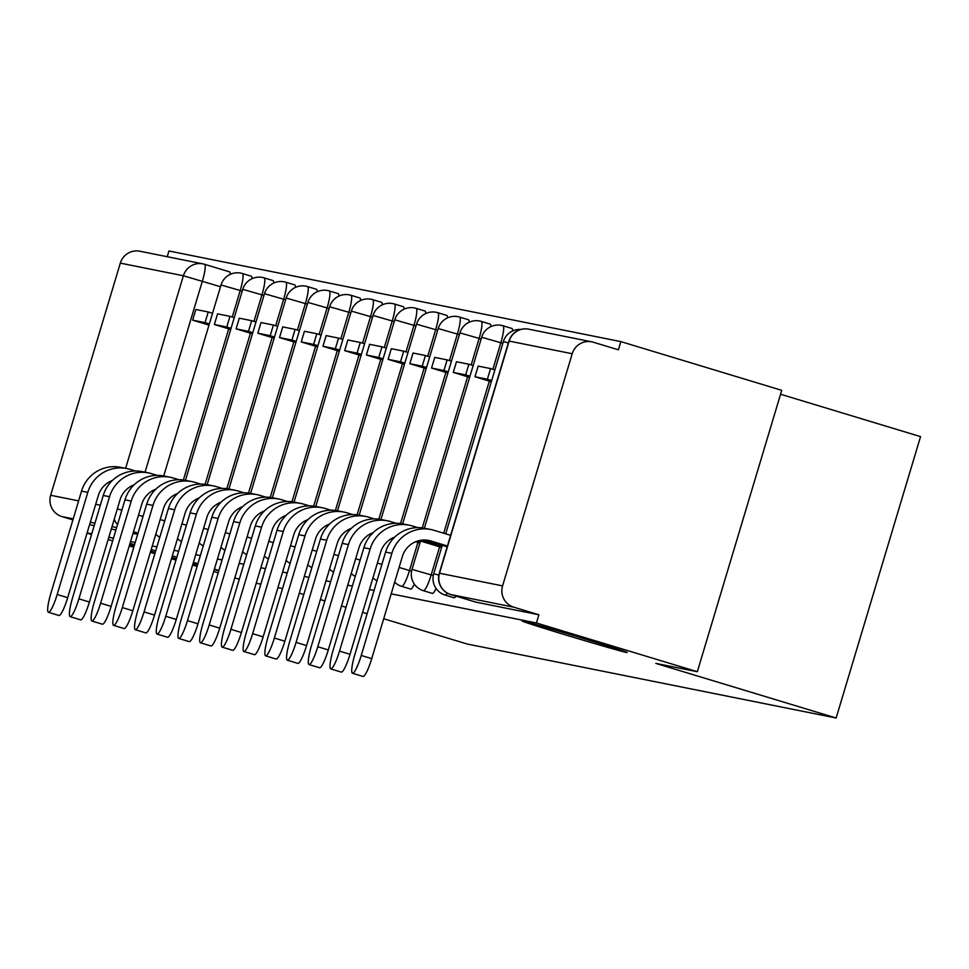 <?xml version="1.0" encoding="UTF-8"?>
<svg xmlns="http://www.w3.org/2000/svg" width="969" height="969" viewBox="0 0 969 969"><rect width="100%" height="100%" fill="white"/><g stroke="black" fill="none" stroke-linecap="round" stroke-linejoin="round"><path stroke-width="1.45" d="M565.763 634.986A54.821 0.86 16.7 0 1 522.17 621.02A54.821 0.86 16.7 0 1 583.592 638.559A54.821 0.86 16.7 0 1 627.185 652.525A54.821 0.86 16.7 0 1 565.763 634.986M155.234 552.487A54.821 0.86 16.7 0 1 150.728 551.119M134.146 545.995A54.821 0.86 16.7 0 1 129.652 544.59M130.016 543.391A54.821 0.86 16.7 0 1 134.546 544.687M151.2 549.532A54.821 0.86 16.7 0 1 155.718 550.864M172.325 555.843A54.821 0.86 16.7 0 1 174.844 556.606A54.821 0.86 16.7 0 1 176.843 557.211M447.315 593.076A17.127 2.822 106.9 0 1 445.207 595.075A17.127 2.822 106.9 0 1 445.171 595.063L454.061 597.764A17.127 2.822 -73.1 0 0 454.061 597.764A17.127 2.822 -73.1 0 0 454.098 597.776A17.127 2.822 -73.1 0 0 455.987 596.117M432.295 593.391A17.127 2.822 -73.1 0 0 432.344 593.403A17.127 2.822 -73.1 0 0 432.38 593.416A17.127 2.822 -73.1 0 0 436.062 588.449M410.577 589.043A17.127 2.822 -73.1 0 0 410.626 589.055A17.127 2.822 -73.1 0 0 410.662 589.067A17.127 2.822 -73.1 0 0 414.344 584.089M391.173 593.852L536.426 622.982L697.329 671.711L781.741 390.337L620.838 341.609L168.933 250.995L167.225 256.712M780.566 394.238L920.55 436.631L836.138 718.005L467.203 644.022L383.712 618.743M193.425 562.299A54.821 0.86 16.7 0 1 197.918 563.692M214.428 569.021A54.821 0.86 16.7 0 1 218.437 570.571A54.821 0.86 16.7 0 1 214.234 569.651M197.519 565.012A54.821 0.86 16.7 0 1 193.001 563.704M176.358 558.822A54.821 0.86 16.7 0 1 171.84 557.478M87.113 532.889L91.752 533.822M108.831 537.238L113.47 538.17M130.549 541.598L135.188 542.531M152.278 545.947L156.905 546.879M173.996 550.307L178.623 551.24M195.714 554.656L200.353 555.588M217.431 559.016L222.071 559.949M239.149 563.364L243.788 564.297M260.867 567.725L265.506 568.658M282.585 572.073L287.224 573.006M304.302 576.434L308.941 577.367M326.02 580.794L330.659 581.715M347.738 585.143L352.377 586.075M369.455 589.503L374.095 590.424M239.295 579.244L234.789 577.887M218.195 572.849L213.689 571.492M197.082 566.465L192.577 565.097M175.983 560.07L171.477 558.701M154.87 553.674L150.365 552.306M133.77 547.279L129.252 545.922M112.658 540.884L108.153 539.527M91.546 534.5L87.04 533.132M282.56 588.546L277.921 587.614M260.843 584.198L256.204 583.265M299.276 593.161L303.794 594.53M320.388 599.557L324.894 600.925M341.5 605.952L346.006 607.321M362.6 612.347L367.106 613.716M697.329 671.711L655.831 663.39L836.138 718.005M620.838 341.609L618.379 349.809L593.319 342.227A17.127 16.897 101.3 0 0 572.219 353.733L502.572 585.882A17.127 16.897 101.3 0 0 513.824 607.188L450.755 594.542A17.127 2.822 106.9 0 1 450.718 594.53A17.127 2.822 106.9 0 1 450.67 594.506M536.426 622.982L538.885 614.77L513.824 607.188M72.905 519.905L61.919 516.574A17.127 16.897 -78.7 0 1 50.667 495.268L120.313 263.12A17.127 16.897 -78.7 0 1 139.851 251.225L202.921 263.871A17.127 16.897 -78.7 0 1 204.471 264.258A17.127 2.822 106.9 0 1 204.52 264.271A17.127 2.822 106.9 0 1 202.339 281.216L145.035 472.206M512.613 330.962A17.127 2.822 -73.1 0 0 511.923 328.467L503.032 325.778A17.127 2.822 106.9 0 1 500.84 342.723L492.882 369.286M490.895 326.614A17.127 2.822 -73.1 0 0 490.205 324.118L481.302 321.417A17.127 2.822 106.9 0 1 479.122 338.375L471.164 364.925M469.178 322.253A17.127 2.822 -73.1 0 0 468.487 319.758L459.585 317.069A17.127 2.822 106.9 0 1 457.404 334.014L449.446 360.577M447.46 317.905A17.127 2.822 -73.1 0 0 446.77 315.409L437.867 312.708A17.127 2.822 106.9 0 1 435.687 329.666L427.729 356.217M425.73 313.544A17.127 2.822 -73.1 0 0 425.052 311.049L416.149 308.36A17.127 2.822 106.9 0 1 413.969 325.305L406.011 351.856M404.012 309.196A17.127 2.822 -73.1 0 0 403.334 306.701L394.431 304A17.127 2.822 106.9 0 1 392.251 320.957L384.293 347.508M382.295 304.835A17.127 2.822 -73.1 0 0 381.604 302.34L372.714 299.651A17.127 2.822 106.9 0 1 370.533 316.597L362.563 343.147M360.577 300.487A17.127 2.822 -73.1 0 0 359.887 297.992L350.996 295.291A17.127 2.822 106.9 0 1 348.816 312.248L340.846 338.799M338.859 296.126A17.127 2.822 -73.1 0 0 338.169 293.631L329.278 290.942A17.127 2.822 106.9 0 1 327.098 307.888L319.128 334.438M317.142 291.778A17.127 2.822 -73.1 0 0 316.451 289.283L307.561 286.582A17.127 2.822 106.9 0 1 305.38 303.539L297.41 330.09M295.424 287.418A17.127 2.822 -73.1 0 0 294.733 284.922L285.843 282.233A17.127 2.822 106.9 0 1 283.663 299.179L275.693 325.729M273.706 283.069A17.127 2.822 -73.1 0 0 273.016 280.574L264.125 277.873A17.127 2.822 106.9 0 1 261.945 294.83L253.975 321.381M251.988 278.709A17.127 2.822 -73.1 0 0 251.298 276.213L242.407 273.524A17.127 2.822 106.9 0 1 240.227 290.47L232.257 317.02M538.885 614.77L475.815 602.124A17.127 2.822 106.9 0 1 475.779 602.112A17.127 2.822 106.9 0 1 475.731 602.1M204.556 264.283L229.544 271.853A17.127 2.822 106.9 0 1 229.58 271.865A17.127 2.822 106.9 0 1 230.271 274.36M89.584 524.689L94.211 525.61M111.302 529.038L115.941 529.97M133.019 533.398L137.659 534.319M112.428 480.454A23.123 22.808 101.3 0 0 98.317 495.547L67.685 597.679A19.271 3.186 106.9 0 1 58.964 615.497L48.45 612.311A19.271 3.186 -73.1 0 0 57.171 594.494L87.804 492.361A34.266 33.782 -78.7 0 1 129.991 469.347L135.503 471.019M126.891 468.572L120.616 467.312A34.266 33.782 -78.7 0 0 81.541 491.113L50.909 593.234A19.271 3.186 -73.1 0 0 48.45 612.311M208.238 311.97L195.847 309.486L192.649 320.158L205.04 322.641L208.238 311.97L212.55 313.278M209.352 323.937L205.04 322.641M209.001 325.099L192.649 320.158M134.146 484.803A23.123 22.808 101.3 0 0 120.035 499.907L89.402 602.028A19.271 3.186 106.9 0 1 80.681 619.845L70.168 616.659A19.271 3.186 -73.1 0 0 78.889 598.842L109.533 496.722A34.266 33.782 -78.7 0 1 151.709 473.708L157.22 475.367M148.608 472.92L142.334 471.661A34.266 33.782 -78.7 0 0 103.259 495.462L72.627 597.594A19.271 3.186 -73.1 0 0 70.168 616.659M229.956 316.33L217.565 313.847L214.367 324.506L226.758 326.989L229.956 316.33L234.268 317.638M231.07 328.297L226.758 326.989M230.719 329.46L214.367 324.506M155.864 489.163A23.123 22.808 101.3 0 0 141.753 504.255L111.12 606.388A19.271 3.186 106.9 0 1 102.399 624.206L91.885 621.02A19.271 3.186 -73.1 0 0 100.606 603.202L131.251 501.07A34.266 33.782 -78.7 0 1 173.427 478.056L178.938 479.728M170.326 477.281L164.052 476.021A34.266 33.782 -78.7 0 0 124.977 499.822L94.344 601.943A19.271 3.186 -73.1 0 0 91.885 621.02M251.674 320.678L239.282 318.195L236.085 328.866L248.476 331.35L251.674 320.678L255.986 321.987M252.788 332.646L248.476 331.35M252.437 333.808L236.085 328.866M177.593 493.512A23.123 22.808 101.3 0 0 163.47 508.616L132.838 610.736A19.271 3.186 106.9 0 1 124.117 628.554L113.603 625.368A19.271 3.186 -73.1 0 0 122.324 607.563L152.969 505.43A34.266 33.782 -78.7 0 1 195.144 482.417L200.656 484.076M192.044 481.629L185.782 480.37A34.266 33.782 -78.7 0 0 146.694 504.171L116.062 606.303A19.271 3.186 -73.1 0 0 113.603 625.368M273.391 325.039L261 322.556L257.802 333.215L270.194 335.698L273.391 325.039L277.703 326.347M274.506 337.006L270.194 335.698M274.154 338.169L257.802 333.215M199.311 497.872A23.123 22.808 101.3 0 0 185.188 512.964L154.555 615.097A19.271 3.186 106.9 0 1 145.834 632.914L135.321 629.729A19.271 3.186 -73.1 0 0 144.042 611.911L174.686 509.779A34.266 33.782 -78.7 0 1 216.862 486.765L222.373 488.437M213.761 485.99L207.499 484.73A34.266 33.782 -78.7 0 0 168.412 508.531L137.78 610.652A19.271 3.186 -73.1 0 0 135.321 629.729M295.109 329.387L282.718 326.904L279.52 337.575L291.911 340.058L295.109 329.387L299.421 330.695M296.223 341.354L291.911 340.058M295.872 342.517L279.52 337.575M221.029 502.221A23.123 22.808 101.3 0 0 206.906 517.325L176.273 619.445A19.271 3.186 106.9 0 1 167.552 637.263L157.039 634.077A19.271 3.186 -73.1 0 0 165.76 616.272L196.404 514.139A34.266 33.782 -78.7 0 1 238.58 491.126L244.091 492.785M235.479 490.338L229.217 489.079A34.266 33.782 -78.7 0 0 190.13 512.88L159.497 615.012A19.271 3.186 -73.1 0 0 157.039 634.077M316.827 333.748L304.436 331.265L301.238 341.924L313.629 344.407L316.827 333.748L321.139 335.056M317.941 345.715L313.629 344.407M317.59 346.878L301.238 341.924M242.747 506.581A23.123 22.808 101.3 0 0 228.636 521.673L197.991 623.806A19.271 3.186 106.9 0 1 189.27 641.623L178.756 638.438A19.271 3.186 -73.1 0 0 187.477 620.62L218.122 518.488A34.266 33.782 -78.7 0 1 260.31 495.474L265.809 497.145M257.197 494.699L250.935 493.439A34.266 33.782 -78.7 0 0 211.86 517.24L181.215 619.361A19.271 3.186 -73.1 0 0 178.756 638.438M338.544 338.096L326.153 335.613L322.956 346.284L335.347 348.767L338.544 338.096L342.856 339.404M339.659 350.075L335.347 348.767M339.307 351.238L322.956 346.284M264.464 510.929A23.123 22.808 101.3 0 0 250.353 526.034L219.709 628.154A19.271 3.186 106.9 0 1 210.988 645.972L200.474 642.798A19.271 3.186 -73.1 0 0 209.195 624.981L239.84 522.848A34.266 33.782 -78.7 0 1 282.027 499.834L287.527 501.494M278.915 499.047L272.652 497.8A34.266 33.782 -78.7 0 0 233.577 521.588L202.933 623.721A19.271 3.186 -73.1 0 0 200.474 642.798M360.262 342.457L347.871 339.974L344.673 350.633L357.064 353.116L360.262 342.457L364.574 343.765M361.376 354.424L357.064 353.116M361.025 355.587L344.673 350.633M286.182 515.29A23.123 22.808 101.3 0 0 272.071 530.382L241.426 632.515A19.271 3.186 106.9 0 1 232.705 650.332L222.192 647.147A19.271 3.186 -73.1 0 0 230.913 629.329L261.557 527.197A34.266 33.782 -78.7 0 1 303.745 504.183L309.256 505.854M300.632 503.408L294.37 502.148A34.266 33.782 -78.7 0 0 255.295 525.949L224.651 628.069A19.271 3.186 -73.1 0 0 222.192 647.147M381.98 346.805L369.601 344.322L366.391 354.993L378.782 357.476L381.98 346.805L386.292 348.113M383.094 358.784L378.782 357.476M382.743 359.947L366.391 354.993M307.9 519.638A23.123 22.808 101.3 0 0 293.789 534.743L263.144 636.863A19.271 3.186 106.9 0 1 254.423 654.681L243.909 651.507A19.271 3.186 -73.1 0 0 252.63 633.69L283.275 531.557A34.266 33.782 -78.7 0 1 325.463 508.543L330.974 510.203M322.35 507.756L316.088 506.508A34.266 33.782 -78.7 0 0 277.013 530.297L246.368 632.43A19.271 3.186 -73.1 0 0 243.909 651.507M403.71 351.166L391.319 348.683L388.109 359.342L400.5 361.825L403.71 351.166L408.01 352.474M404.812 363.133L400.5 361.825M404.461 364.296L388.109 359.342M329.617 523.999A23.123 22.808 101.3 0 0 315.506 539.091L284.862 641.224A19.271 3.186 106.9 0 1 276.141 659.041L265.639 655.856A19.271 3.186 -73.1 0 0 274.348 638.038L304.993 535.905A34.266 33.782 -78.7 0 1 347.181 512.892L352.692 514.563M344.068 512.116L337.806 510.857A34.266 33.782 -78.7 0 0 298.731 534.658L268.086 636.778A19.271 3.186 -73.1 0 0 265.639 655.856M425.427 355.514L413.036 353.031L409.826 363.702L422.218 366.185L425.427 355.514L429.727 356.822M426.53 367.493L422.218 366.185M426.178 368.656L409.826 363.702M351.335 528.347A23.123 22.808 101.3 0 0 337.224 543.452L306.579 645.572A19.271 3.186 106.9 0 1 297.858 663.39L287.357 660.216A19.271 3.186 -73.1 0 0 296.066 642.399L326.71 540.266A34.266 33.782 -78.7 0 1 368.898 517.252L374.409 518.912M365.785 516.465L359.523 515.217A34.266 33.782 -78.7 0 0 320.448 539.006L289.804 641.139A19.271 3.186 -73.1 0 0 287.357 660.216M447.145 359.874L434.754 357.391L431.556 368.05L443.935 370.533L447.145 359.874L451.445 361.183M448.247 371.842L443.935 370.533M447.896 373.004L431.556 368.05M373.053 532.708A23.123 22.808 101.3 0 0 358.942 547.8L328.297 649.933A19.271 3.186 106.9 0 1 319.576 667.75L309.075 664.564A19.271 3.186 -73.1 0 0 317.784 646.747L348.428 544.614A34.266 33.782 -78.7 0 1 390.616 521.601L396.127 523.272M387.503 520.825L381.241 519.566A34.266 33.782 -78.7 0 0 342.166 543.367L311.521 645.487A19.271 3.186 -73.1 0 0 309.075 664.564M420.255 541.901L417.506 541.065M419.904 543.064L415.604 541.756M468.863 364.223L456.472 361.74L453.274 372.411L465.665 374.894L468.863 364.223L473.163 365.531M469.965 376.202L465.665 374.894M469.614 377.365L453.274 372.411M394.771 537.056A23.123 22.808 101.3 0 0 380.66 552.16L350.015 654.293A19.271 3.186 106.9 0 1 341.294 672.098L330.792 668.925A19.271 3.186 -73.1 0 0 339.513 651.107L370.146 548.975A34.266 33.782 -78.7 0 1 412.334 525.961L417.845 527.633M409.221 525.174L402.959 523.926A34.266 33.782 -78.7 0 0 363.884 547.715L333.239 649.848A19.271 3.186 -73.1 0 0 330.792 668.925M426.954 540.436L426.517 541.889L421.091 540.242M441.973 546.25L426.517 541.889M429.582 542.507L429.933 541.344M441.622 547.412L419.153 540.617M490.58 368.583L478.189 366.1L474.992 376.759L487.383 379.242L490.58 368.583L494.88 369.892M491.683 380.551L487.383 379.242M491.331 381.713L474.992 376.759M447.436 545.995L430.854 540.981A23.123 22.808 101.3 0 0 402.377 556.509L371.733 658.641A19.271 3.186 106.9 0 1 363.012 676.459L352.51 673.273A19.271 3.186 -73.1 0 0 361.231 655.456L391.864 553.335A34.266 33.782 -78.7 0 1 434.051 530.309L450.633 535.336M430.939 529.534L424.676 528.275A34.266 33.782 -78.7 0 0 385.601 552.076L354.957 654.196A19.271 3.186 -73.1 0 0 352.51 673.273M447.169 546.879L425.682 540.048M500.089 370.485L496.891 381.156M439.623 546.807L431.193 574.871A17.127 2.822 106.9 0 1 423.489 590.727A17.127 2.822 106.9 0 1 423.453 590.715L432.344 593.403M417.905 542.458L409.475 570.523A17.127 2.822 106.9 0 1 401.772 586.366A17.127 2.822 106.9 0 1 401.723 586.354L410.626 589.055M572.219 353.733L509.161 341.088L439.514 573.236L502.572 585.882M220.508 286.727L183.383 275.765L120.313 263.12M143 516.489L138.494 515.133M125.619 468.318L183.383 275.765A17.127 16.897 -78.7 0 1 202.921 263.871A17.127 17.127 0 0 1 204.52 264.271L229.58 271.865M50.667 495.268L78.61 500.876M95.701 504.292L100.328 505.224M502.85 343.341L481.654 337.248A17.127 17.127 0 0 1 503.032 325.778M489.333 381.108L443.693 533.229M433.3 575.513L412.007 569.397A17.127 17.127 0 0 0 423.453 590.715M481.133 338.98L459.936 332.888A17.127 17.127 0 0 1 481.302 321.417M467.615 376.747L422.266 527.887M411.571 571.153L399.095 567.434M459.415 334.632L438.218 328.539A17.127 17.127 0 0 1 459.585 317.069M445.897 372.399L400.548 523.526M437.697 330.272L416.5 324.179A17.127 17.127 0 0 1 437.867 312.708M424.18 368.038L378.831 519.178M415.98 325.923L394.783 319.831A17.127 17.127 0 0 1 416.149 308.36M402.462 363.69L357.113 514.818M394.262 321.563L373.065 315.47A17.127 17.127 0 0 1 394.431 304M380.744 359.329L335.395 510.469M372.544 317.214L351.347 311.122A17.127 17.127 0 0 1 372.714 299.651M359.027 354.981L313.677 506.109M350.826 312.854L329.63 306.761A17.127 17.127 0 0 1 350.996 295.291M337.297 350.621L291.96 501.76M329.109 308.505L307.9 302.413A17.127 17.127 0 0 1 329.278 290.942M315.579 346.272L270.242 497.4M307.391 304.145L286.182 298.052A17.127 17.127 0 0 1 307.561 286.582M293.861 341.912L248.524 493.051M285.661 299.784L264.464 293.704A17.127 17.127 0 0 1 285.843 282.233M272.144 337.563L226.807 488.691M263.943 295.436L242.747 289.343A17.127 17.127 0 0 1 264.125 277.873M250.426 333.203L205.089 484.343M242.226 291.075L221.029 284.995A17.127 17.127 0 0 1 242.407 273.524M228.708 328.854L183.371 479.982M164.718 520.862L160.2 519.541M186.436 525.222L181.918 523.89M208.153 529.571L203.635 528.25M229.871 533.931L225.353 532.599M251.589 538.279L247.071 536.959M273.306 542.64L268.788 541.308M295.024 546.988L290.506 545.668M316.742 551.349L312.224 550.017M338.46 555.697L333.942 554.377M360.177 560.058L355.659 558.725M381.895 564.406L377.377 563.086M508.362 342.905L503.371 341.609A17.127 17.127 0 0 1 520.91 329.436M438.824 575.077L433.724 573.745A17.127 17.127 0 0 0 445.171 595.063M137.998 533.156L133.492 531.799M116.655 527.548L112.029 526.615M94.938 523.199L90.299 522.267M73.22 518.839L61.919 516.574M475.815 602.124L450.755 594.542A17.127 16.897 101.3 0 1 439.514 573.236L439.272 573.212A17.127 17.127 0 0 0 450.718 594.53L475.779 602.112M508.919 341.064L509.161 341.088A17.127 16.897 -78.7 0 1 528.699 329.181A17.127 17.127 0 0 0 508.919 341.064L439.272 573.212M114.221 519.287A17.127 16.897 101.3 0 0 117.552 524.568M117.346 508.87L121.876 510.154M57.171 594.494L67.685 597.679M81.541 491.113L87.804 492.361M78.889 598.842L89.402 602.028M103.259 495.462L109.533 496.722M100.606 603.202L111.12 606.388M124.977 499.822L131.251 501.07M122.324 607.563L132.838 610.736M146.694 504.171L152.969 505.43M144.042 611.911L154.555 615.097M168.412 508.531L174.686 509.779M165.76 616.272L176.273 619.445M190.13 512.88L196.404 514.139M187.477 620.62L197.991 623.806M211.86 517.24L218.122 518.488M209.195 624.981L219.709 628.154M233.577 521.588L239.84 522.848M230.913 629.329L241.426 632.515M255.295 525.949L261.557 527.197M252.63 633.69L263.144 636.863M277.013 530.297L283.275 531.557M274.348 638.038L284.862 641.224M298.731 534.658L304.993 535.905M296.066 642.399L306.579 645.572M320.448 539.006L326.71 540.266M317.784 646.747L328.297 649.933M342.166 543.367L348.428 544.614M339.513 651.107L350.015 654.293M363.884 547.715L370.146 548.975M361.231 655.456L371.733 658.641M426.614 540.133L430.854 540.981M385.601 552.076L391.864 553.335M155.779 534.27A17.127 17.127 0 0 0 159.812 537.226M163.737 475.961L221.029 284.995M177.497 538.631A17.127 17.127 0 0 0 181.53 541.574M185.454 480.309L242.747 289.343M199.214 542.979A17.127 17.127 0 0 0 203.248 545.935M207.172 484.67L264.464 293.704M220.932 547.34A17.127 17.127 0 0 0 224.965 550.283M228.89 489.018L286.182 298.052M242.65 551.688A17.127 17.127 0 0 0 246.683 554.643M250.608 493.378L307.9 302.413M264.367 556.049A17.127 17.127 0 0 0 268.401 558.992M272.337 497.727L329.63 306.761M286.085 560.397A17.127 17.127 0 0 0 290.119 563.352M294.055 502.087L351.347 311.122M307.803 564.757A17.127 17.127 0 0 0 311.836 567.701M315.773 506.436L373.065 315.47M329.521 569.106A17.127 17.127 0 0 0 333.554 572.061M337.491 510.796L394.783 319.831M351.238 573.466A17.127 17.127 0 0 0 355.272 576.41M359.208 515.145L416.5 324.179M372.956 577.815A17.127 17.127 0 0 0 376.989 580.77M380.926 519.505L438.218 328.539M394.674 582.175A17.127 17.127 0 0 0 401.723 586.354M402.644 523.854L459.936 332.888M412.007 569.397L420.522 541.029M424.361 528.214L481.654 337.248M433.724 573.745L442.239 545.377M445.692 533.834L503.371 341.609M591.756 341.827L528.699 329.181"/></g></svg>
